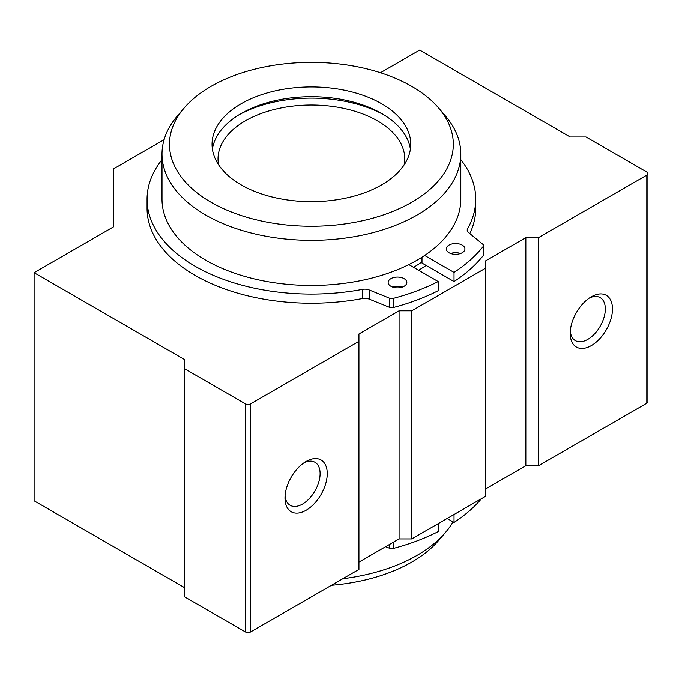 <?xml version="1.0" encoding="UTF-8"?>
<svg xmlns="http://www.w3.org/2000/svg" width="682" height="682" viewBox="0 0 682 682"><rect width="100%" height="100%" fill="white"/><g stroke="black" fill="none" stroke-linecap="round" stroke-linejoin="round"><path stroke-width="1.02" d="M460.802 159.673A164.336 94.875 0 0 1 475.738 199.195A164.336 94.875 0 0 1 467.579 228.717A7.468 4.314 0 0 0 467.213 230.056A7.468 4.314 0 0 0 468.56 232.528L482.856 244.309A3.734 2.157 0 0 1 483.529 245.554L483.529 254.701A3.734 2.157 0 0 1 483.197 255.597A181.514 104.798 0 0 1 454.033 281.547L454.033 272.399A181.514 104.798 0 0 0 483.197 246.441A3.734 2.157 0 0 0 483.529 245.554M421.996 257.182L421.996 263.047L454.033 281.547M424.664 255.443L454.033 272.399M162.009 159.673A164.336 94.875 0 0 0 147.065 199.195A164.336 94.875 0 0 0 362.526 289.364A7.468 4.314 0 0 1 369.132 289.935L389.55 298.187A3.734 2.157 0 0 0 393.241 298.384A181.514 104.798 0 0 0 438.185 281.547L408.825 264.59M438.185 281.547L438.185 290.694A181.514 104.798 0 0 1 393.241 307.531A3.734 2.157 0 0 1 389.55 307.335L369.132 299.083A7.468 4.314 0 0 0 362.526 298.511A164.336 94.875 0 0 1 147.065 208.342L147.065 199.195M469.821 233.568A164.336 94.875 0 0 0 475.738 208.342L475.738 199.195M462.208 245.094A9.335 5.388 0 0 0 452.038 243.926A9.335 5.388 0 0 0 446.275 248.904A9.335 5.388 0 0 0 455.61 254.301A9.335 5.388 0 0 0 464.945 248.904A9.335 5.388 0 0 0 462.208 245.094M404.111 278.64A9.335 5.388 0 0 0 393.932 277.472A9.335 5.388 0 0 0 388.169 282.45A9.335 5.388 0 0 0 397.504 287.847A9.335 5.388 0 0 0 406.847 282.45A9.335 5.388 0 0 0 404.111 278.64M460.546 253.482A9.335 5.388 0 0 0 450.666 253.482M402.448 287.028A9.335 5.388 0 0 0 392.568 287.028M454.033 514.509L454.033 522.455A181.514 104.798 0 0 0 481.415 498.704M447.145 518.482L454.033 522.455M438.185 523.657L438.185 531.61A181.514 104.798 0 0 1 393.241 548.447A3.734 2.157 0 0 1 389.55 548.251L385.645 546.674M342.816 578.72A149.392 86.256 0 0 0 445.414 532.514A149.392 86.256 0 0 0 453.019 521.866M411.757 86.367A141.924 81.942 0 0 0 184.089 108.088A141.924 81.942 0 0 0 311.401 226.245A141.924 81.942 0 0 0 438.714 108.088A141.924 81.942 0 0 0 411.757 86.367M381.656 103.749A99.35 57.356 0 0 0 273.38 91.311A99.35 57.356 0 0 0 212.051 144.303A99.35 57.356 0 0 0 311.401 201.659A99.35 57.356 0 0 0 410.752 144.303A99.35 57.356 0 0 0 381.656 103.749M331.469 585.267A141.924 81.942 0 0 0 438.714 540.366L445.414 532.514M184.089 108.088L177.388 115.949A149.392 86.256 0 0 0 162.009 154.064L162.009 199.195A149.392 86.256 0 0 0 311.401 285.451A149.392 86.256 0 0 0 460.802 199.195L460.802 154.064A149.392 86.256 0 0 0 445.414 115.949L438.714 108.088M162.009 154.064A149.392 86.256 0 0 0 311.401 240.32A149.392 86.256 0 0 0 460.802 154.064M404.23 164.737A93.374 53.912 0 0 0 404.776 158.94A93.374 53.912 0 0 0 377.427 120.825A93.374 53.912 0 0 0 275.673 109.137A93.374 53.912 0 0 0 218.027 158.94A93.374 53.912 0 0 0 218.572 164.737M383.702 114.721A105.326 60.809 0 0 0 239.101 114.721M410.394 149.188A99.35 57.356 0 0 0 381.656 113.502A99.35 57.356 0 0 0 277.327 100.186A99.35 57.356 0 0 0 212.417 149.188M413.59 267.344A141.924 81.942 0 0 0 421.996 261.837M164.089 139.699L113.331 169.008L113.331 226.944L34.1 272.689L184.634 359.602L184.634 368.749L245.375 403.821A3.734 2.157 0 0 0 250.661 403.821L358.937 341.307L358.937 333.984L399.081 310.804L411.757 310.804L485.703 268.111L485.703 260.797L525.848 237.617L538.524 237.617L646.809 175.104A3.734 2.157 0 0 0 647.9 173.578A3.734 2.157 0 0 0 646.809 172.052L586.06 136.988L570.22 136.988L419.686 50.076L380.462 72.718M485.703 488.9L525.848 465.729L538.524 465.729L646.809 403.215A3.734 2.157 0 0 0 647.9 401.689L647.9 173.578M184.634 587.705L34.1 500.793L34.1 272.689M358.937 341.307L358.937 569.41L250.661 631.924A3.734 2.157 0 0 1 245.375 631.924L184.634 596.852L184.634 368.749M306.124 510.247A29.88 17.255 -60 0 1 284.991 498.048A29.88 17.255 -60 0 1 306.124 461.458A29.88 17.255 -60 0 1 327.249 473.658A29.88 17.255 -60 0 1 306.124 510.247M358.937 562.087L399.081 538.916L399.081 310.804M399.081 538.916L411.757 538.916L411.757 310.804M411.757 538.916L485.703 496.223L485.703 268.111M525.848 465.729L525.848 237.617M538.524 465.729L538.524 237.617M591.345 345.578A29.88 17.255 -60 0 1 570.22 333.379A29.88 17.255 -60 0 1 591.345 296.781A29.88 17.255 -60 0 1 612.47 308.98A29.88 17.255 -60 0 1 591.345 345.578M418.612 270.243A149.392 86.256 0 0 0 426.122 265.426M304.249 462.626A24.825 14.331 -60 0 1 314.956 462.285A24.825 14.331 -60 0 1 318.767 482.183A24.825 14.331 -60 0 1 302.544 504.058A24.825 14.331 -60 0 1 290.131 505.285A24.825 14.331 -60 0 1 285.076 495.84M589.478 297.957A24.825 14.331 -60 0 1 600.186 297.616A24.825 14.331 -60 0 1 603.988 317.505A24.825 14.331 -60 0 1 587.773 339.389A24.825 14.331 -60 0 1 575.361 340.616A24.825 14.331 -60 0 1 570.297 331.171M467.579 228.717L467.579 231.394M483.197 246.441L483.197 255.597M393.241 298.384L393.241 307.531M389.55 298.187L389.55 307.335M369.132 289.935L369.132 299.083M362.526 289.364L362.526 298.511M393.241 542.292L393.241 548.447M389.55 544.415L389.55 548.251M646.809 403.215L646.809 175.104M245.375 631.924L245.375 403.821M250.661 631.924L250.661 403.821"/></g></svg>
